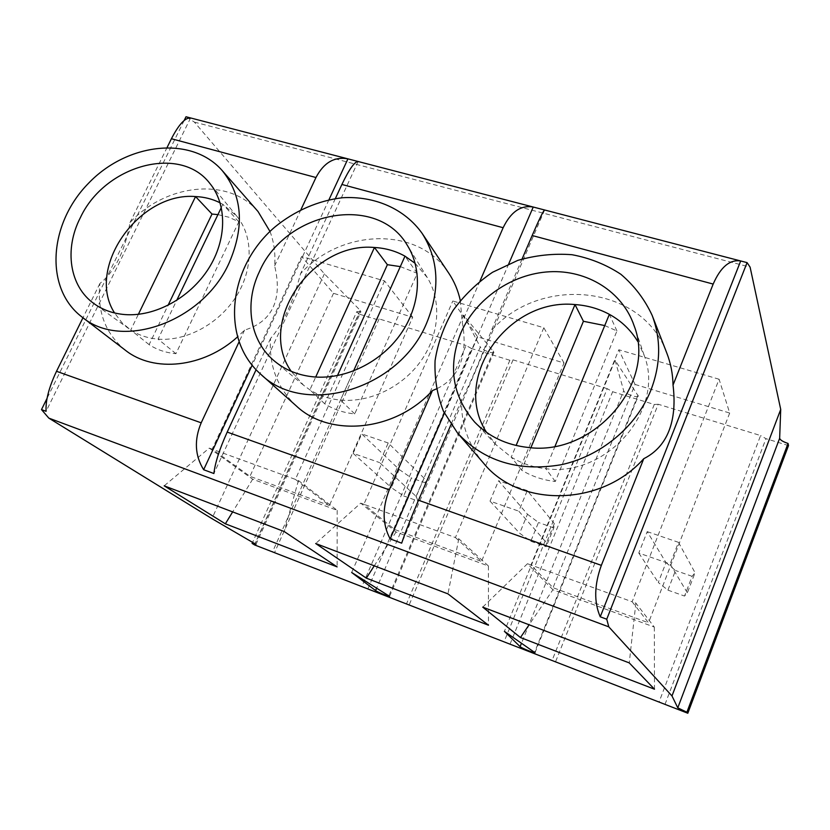 <?xml version="1.0" encoding="UTF-8"?>
<svg xmlns="http://www.w3.org/2000/svg" width="830" height="830" viewBox="0 0 830 830"><rect width="100%" height="100%" fill="white"/><g stroke="black" fill="none" stroke-linecap="round" stroke-linejoin="round"><path stroke-width="0.62" stroke-dasharray="4.15 3.11" d="M552.904 589.746L527.465 563.726L530.972 564.991L553.039 587.702L648.5 622.791L632.138 601.75L635.863 603.099L654.31 627.075L552.904 589.746L529.115 624.783M527.465 563.726L482.738 607.124M635.043 384.435L729.695 413.039L719.091 379.237L632.138 601.75L530.972 564.991L618.827 349.772L635.043 384.435L553.039 587.702M635.863 603.099L629.254 662.9M666.002 562.595L675.516 570.511L667.932 590.14L658.283 582.484L666.002 562.595L647.203 531.625L638.789 553.05L670.111 563.985L687.354 592.817L684.543 596.065L692.116 576.321L695.052 572.731L687.354 592.817M555.685 661.437L658.221 404.252L760.591 435.553L659.207 701.641M647.203 531.625L678.494 542.332L670.111 563.985M389.581 596.334L493.943 352.19L463.524 315.172L480.311 347.013L376.664 588.097M493.943 352.19C493.477 354.348 481.483 349.783 480.311 347.013M534.997 652.702L638.249 396.003L615.051 360.199L623.693 390.733L521.489 643.198M638.249 396.003C637.731 398.452 624.15 393.534 623.693 390.733M658.221 404.252L654.279 404.48L612.644 391.729L607.218 388.658L504.204 641.445M367.835 588.937L471.502 348.517L509.879 360.262L513.054 359.867L607.218 388.658M471.502 348.517L466.055 345.498L362.005 586.229M254.613 544.947L358.809 314.01L376.644 319.467L379.144 318.917L466.055 345.498M358.809 314.01L356.776 311.644L252.569 542.364M186.511 116.895L194.355 122.093L324.385 273.838L360.22 310.389L360.884 311.769L356.776 311.644M788.5 445.565L765.976 438.676L760.591 435.553M324.385 273.838L211.92 518.636M184.156 120.485L47.051 398.348M376.644 319.467L272.52 551.898M220.126 202.842L222.865 204.346L236.841 216.257C253.326 236.228 253.368 269.47 236.094 296.663C218.871 323.866 186.345 341.452 158.074 339.128C147.823 338.256 138.714 335.216 130.756 329.998L122.052 322.787L114.571 312.972M416.214 496.475L417.947 501.03L425.686 482.987L424.089 478.153L416.214 496.475L379.621 462.601L388.212 442.981L424.089 478.153M399.199 469.469L411.431 477.997L403.681 495.946L391.314 487.625L399.199 469.469L361.724 433.924L353.134 453.346L379.621 462.601M412.697 317.247L384.57 280.945L301.601 256.563L333.525 293.322L412.697 317.247L329.396 505.512L295.376 479.398L298.427 480.508L337.177 510.326L252.673 479.221L209.274 448.117L164.184 485.83M209.274 448.117L212.169 449.165L249.965 476.316L329.396 505.512M384.57 280.945L295.376 479.398L212.169 449.165L301.601 256.563M298.427 480.508L284.202 531.532M337.177 510.326L337.136 566.89M252.673 479.221L232.649 511.903M415.166 263.338L427.315 277.604C441.726 300.865 439.526 334.49 421.101 360.697C402.685 386.894 369.889 402.799 340.518 400.081C329.157 398.991 318.948 395.588 309.891 389.851L303.624 385.286L291.174 371.29M546.524 542.768L546.15 546.731L553.828 527.88L554.326 523.606L546.524 542.768L518.781 511.166L527.289 490.582L554.326 523.606M527.475 514.237L538.463 522.495L530.785 541.253L519.653 533.223L527.475 514.237L498.55 480.746L490.022 501.123L518.781 511.166M564.037 362.98L543.816 327.736L452.807 300.989L477.644 336.876L564.037 362.98L481.514 561.422L455.421 537.55L458.783 538.763L488.424 566.008L396.045 531.999L360.718 503.136L315.69 543.515M360.718 503.136L363.893 504.298L394.624 529.488L481.514 561.422M543.816 327.736L455.421 537.55L363.893 504.298L452.807 300.989M458.783 538.763L447.961 593.875M488.424 566.008L488.486 625.218M396.045 531.999L374.268 565.821M637.679 341.348L644.267 355.603C665.452 409.553 606.792 477.478 545.798 468.67C533.119 467.311 521.603 463.462 511.249 457.133L496.008 444.756L486.577 432.389M654.31 627.075L654.497 689.201M719.091 379.237L618.827 349.772M692.116 576.321L675.516 570.511M667.932 590.14L684.543 596.065M678.494 542.332L695.052 572.731M638.789 553.05L658.283 582.484M664.996 704.38L765.976 438.676M654.279 404.48L552.064 660.504M604.748 325.568L616.949 330.963L555.291 481.483C542.934 480.114 531.688 476.327 521.572 470.122L530.899 447.681M521.572 470.122L511.249 457.133L516.104 445.492M555.291 481.483L545.798 468.67L555.042 446.239M616.949 330.963L609.365 314.352M483.527 463.13C468.286 444.901 460.961 423.86 461.542 399.998C470.071 383.761 479.989 360.656 491.308 330.682C540.226 274.657 642.389 284.7 666.801 353.051M461.542 399.998L451.012 424.545M522.08 259.002L491.308 330.682M544.625 209.99L401.679 543.162M477.644 336.876L394.624 529.488M553.828 527.88L538.463 522.495M530.785 541.253L546.15 546.731M527.289 490.582L498.55 480.746M490.022 501.123L519.653 533.223M510.025 644.173L612.644 391.729M513.054 359.867L409.294 604.593M509.879 360.262L406.461 603.939M400.309 266.606L417.272 273.319L354.721 413.911C343.62 412.811 333.629 409.449 324.748 403.816L337.447 375.617M324.748 403.816L309.891 389.851L315.711 377.038M354.721 413.911L340.518 400.081L353.549 370.989M417.272 273.319L404.988 256.18M296.341 405.963C277.386 388.139 268.796 365.636 270.57 338.464C282.791 324.447 292.803 302.836 300.605 273.62C341.794 228.084 418.974 226.237 448.802 273.236M460.308 300.502L462.206 321.967C465.423 339.325 464.53 353.85 459.519 365.563C454.996 376.011 447.256 383.813 436.3 388.959M508.728 263.888L444.372 413.174M479.979 281.048L462.206 321.967M270.57 338.464L256.076 369.744M335.362 198.578L300.605 273.62M358.135 161.508L213.891 473.525M333.525 293.322L249.965 476.316M425.686 482.987L411.431 477.997M403.681 495.946L417.947 501.03M388.212 442.981L361.724 433.924M353.134 453.346L391.314 487.625M379.144 318.917L274.678 552.313M615.051 360.199L504.391 631.35M463.524 315.172L351.671 572.492M217.927 214.617L228.852 217.221L238.822 221.797L175.939 353.684C165.886 352.792 156.953 349.783 149.12 344.647L168.044 305.347M149.12 344.647L130.756 329.998L138.371 314.321M175.939 353.684L158.074 339.128L176.666 300.46M238.822 221.797L222.865 204.346L221.351 207.5M125.392 350.25C105.483 333.847 96.975 311.582 99.901 283.476C115.017 271.317 125.05 251.023 129.988 222.575C166.301 183.347 229.059 176.883 258.047 211.546M269.999 231.477C274.035 242.059 275.581 253.524 274.637 265.849C278.662 282.542 278.143 296.372 273.091 307.349C267.986 318.284 258.483 325.858 244.58 330.091L237.307 337.105M328.96 199.74L252.123 365.273M244.58 330.091L238.957 342.105M300.968 209.575L274.637 265.849M99.901 283.476L82.969 317.755M167.162 147.346L129.988 222.575M190.599 117.953L46.096 411.307M729.695 413.039L648.5 622.791M194.355 122.093L750.102 267.136M638.042 395.111L534.582 652.266M493.518 351.038L388.886 595.733M360.22 310.389L254.935 543.743M236.841 216.257L209.834 183.409M129.086 328.846L94.267 303.822M427.315 277.604L407.551 245.711M303.624 385.286L274.751 361.32M644.267 355.603L634.13 325.785M496.008 444.756L474.636 422.065M255.92 544.511L360.884 311.769"/><path stroke-width="1.25" d="M520.452 637.544L482.738 607.124L629.254 662.9L654.497 689.201L520.452 637.544L529.115 624.783M47.051 398.348L41.5 409.595L48.814 418.113L211.92 518.636L254.935 543.743L255.92 544.511L252.102 543.401L254.613 544.947L687.811 713.24L788.5 445.565L788.043 443.459C782.96 441.726 780.169 440.004 779.65 438.292L677.778 707.834L671.989 695.945L780.719 409.408L779.65 438.292M788.043 443.459L686.887 712.233L687.811 713.24M686.887 712.233L677.778 707.834M780.719 409.408L750.102 267.136L747.073 262.622L606.74 619.211L608.805 626.868L671.989 695.945M520.099 646.643L504.391 631.35L534.997 652.702C535.111 653.604 521.209 647.95 520.099 646.643L521.489 643.198M375.596 590.566L351.671 572.492L389.581 596.334C389.706 597.133 377.411 592.07 375.596 590.566L376.664 588.097M225.355 523.813L164.184 485.83L284.202 531.532L337.136 566.89L225.355 523.813L232.649 511.903M366.331 578.147L315.69 543.515L447.961 593.875L488.486 625.218L366.331 578.147L374.268 565.821M167.162 147.346L171.416 138.734C178.792 124.469 185.194 117.538 190.599 117.953L186.003 116.76L184.156 120.485M186.003 116.76L747.125 262.633M171.416 138.734L315.971 177.516C323.783 162.618 334.438 156.393 347.936 158.862L358.135 161.508C354.566 161.622 349.15 169.279 341.898 184.468L503.146 227.721C510.834 211.816 520.867 204.917 533.234 207.033L544.625 209.99C543.349 210.758 539.199 219.265 532.165 235.513L713.178 284.068C720.637 267.001 729.809 259.302 740.692 260.962L600.246 616.804L606.74 619.211M600.246 616.804C593.865 602.134 594.239 584.994 601.345 565.365L643.748 458.71C601.034 506.923 519.196 507.597 483.527 463.13L457.465 432.938L443.459 411.265C437.151 395.122 434.36 378.252 435.076 360.645C437.815 343.091 443.78 326.398 452.993 310.545C463.856 295.605 477.043 282.854 492.543 272.271L517.754 260.402C535.713 255.225 553.797 253.326 572.026 254.717C589.84 258.047 606.128 264.573 620.871 274.284C634.286 285.676 644.713 299.381 652.162 315.41C661.209 339.449 660.773 364.401 650.865 390.276C636.174 426.911 600.619 456.355 560.987 464.769C518.366 471.907 483.859 461.293 457.465 432.938M451.012 424.545L418.517 500.241C410.736 518.501 405.123 532.818 401.679 543.162L390.173 538.898C382.423 524.467 382.132 508.105 389.28 489.825L432.389 390.608C395.339 431.434 329.987 437.825 296.341 405.963L260.558 374.06C220.023 338.215 228.478 266.658 274.699 227.171C294.526 210.893 318.16 200.58 342.406 197.748C374.641 195.766 404.604 208.776 422.138 233.396C438.728 259.666 440.305 289.369 426.879 322.517C400.019 389.446 304.527 417.532 260.558 374.06M256.076 369.744L227.202 432.088C219.504 449.175 215.063 462.995 213.891 473.525L203.651 469.728C194.874 455.556 194.054 439.931 201.192 422.823L238.957 342.105M82.969 317.755L56.513 371.29C48.928 387.351 45.453 400.683 46.096 411.307L41.5 409.595M747.073 262.622L740.692 260.962M114.571 312.972C85.262 267.924 139.181 191.657 195.558 196.565C204.45 196.969 212.646 199.055 220.126 202.842M124.988 314.58C113.285 313.636 103.044 310.057 94.267 303.822C69.44 286.495 64.024 249.259 80.344 217.688C104.622 165.336 180.017 144.254 209.834 183.409C227.213 204.46 227.026 239.797 208.392 268.868C189.831 297.949 155.023 316.894 124.988 314.58M291.174 371.29C256.636 322.434 312.08 241.509 374.444 247.485C385.545 248.108 395.723 251.002 404.988 256.18L415.166 263.338M314.031 376.903C298.79 375.471 285.696 370.273 274.751 361.32C249.923 341.182 244.03 303.593 259.334 271.835C285.084 211.069 377.619 193.037 407.551 245.711C422.833 270.362 420.312 306.26 400.444 334.365C380.596 362.461 345.384 379.652 314.031 376.903M486.577 432.389C451.084 378.397 507.929 297.669 575.003 304.569C587.35 305.399 598.803 308.656 609.365 314.352C621.255 320.888 630.696 329.894 637.679 341.348M527.932 447.432C506.373 445.025 488.611 436.57 474.636 422.065C452.277 395.931 447.702 366.186 460.899 332.809C475.694 298.8 511.871 273.765 549.491 271.763C587.08 269.719 622.521 291.527 634.13 325.785C656.81 383.346 593.419 456.625 527.932 447.432M530.899 447.681L583.417 321.283L604.748 325.568M583.417 321.283L575.003 304.569L516.104 445.492M609.365 314.352L555.042 446.239M652.162 315.41L666.801 353.051C670.723 363.198 672.808 373.863 673.037 385.047C675.215 403.1 673.846 418.403 668.928 430.946C663.969 443.469 655.576 452.724 643.748 458.71M713.178 284.068L673.037 385.047M532.165 235.513L522.08 259.002M337.447 375.617L387.382 264.687L400.309 266.606M387.382 264.687L374.444 247.485L315.711 377.038M404.988 256.18L353.549 370.989M436.3 388.959L432.389 390.608M422.138 233.396L448.802 273.236C454.269 281.432 458.108 290.521 460.308 300.502M533.234 207.033L508.728 263.888M444.372 413.174L390.173 538.898M503.146 227.721L479.979 281.048M341.898 184.468L335.362 198.578M252.569 542.364L252.102 543.401M168.044 305.347L212.013 214.057L217.927 214.617M212.013 214.057L195.558 196.565L138.371 314.321M221.351 207.5L176.666 300.46M229.215 262.726C203.111 321.947 121.875 350.789 81.931 316.967C44.27 288.373 48.721 223.789 88.271 183.523C127.156 142.625 191.657 135.342 222.316 170.7C242.453 195.766 244.746 226.445 229.215 262.726M237.307 337.105C203.547 367.711 153.716 372.961 125.392 350.25L81.931 316.967M222.316 170.7L258.047 211.546L269.999 231.477M347.936 158.862L328.96 199.74M252.123 365.273L203.651 469.728M315.971 177.516L300.968 209.575M48.814 418.113L608.805 626.868M418.517 500.241L601.345 565.365M227.202 432.088L389.28 489.825M56.513 371.29L201.192 422.823"/></g></svg>
